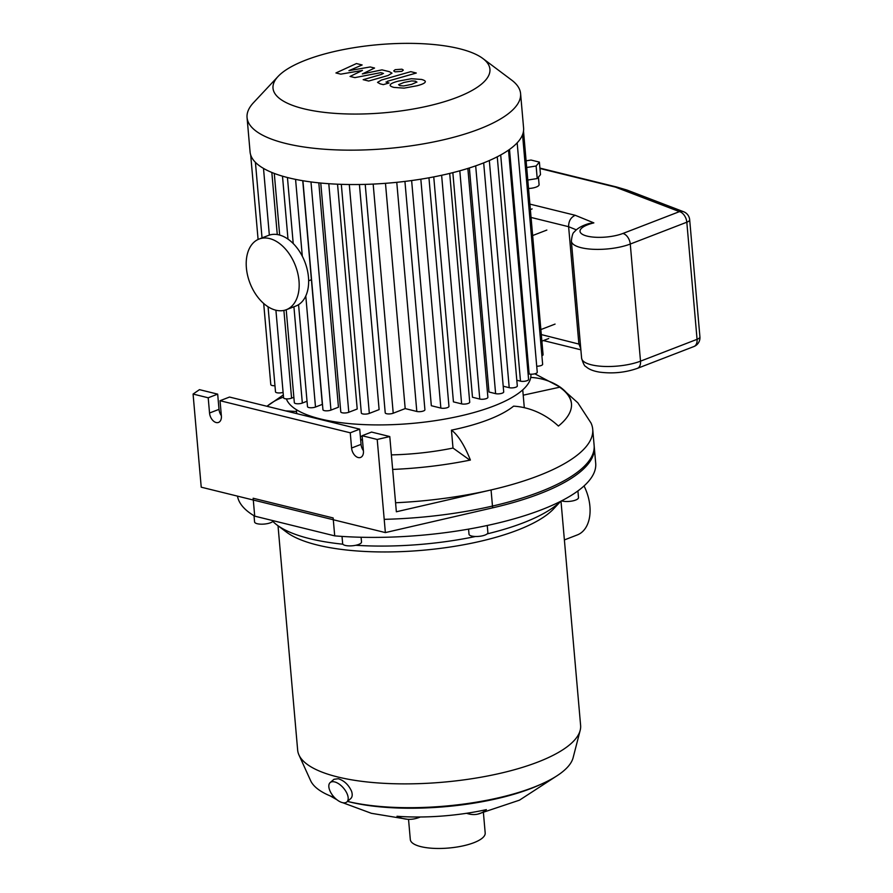 <?xml version="1.0" encoding="UTF-8"?>
<svg xmlns="http://www.w3.org/2000/svg" width="893" height="893" viewBox="0 0 893 893"><rect width="100%" height="100%" fill="white"/><g stroke="black" fill="none" stroke-linecap="round" stroke-linejoin="round"><path stroke-width="1.34" d="M561.574 500.839A9.466 2.969 -5 0 0 572.033 501.04A9.466 2.969 -5 0 0 578.497 497.736A9.466 2.969 -5 0 0 578.497 497.613L577.916 490.916M468.568 529.114L469.015 534.248A9.466 2.969 -5 0 0 474.897 536.47A9.466 2.969 -5 0 0 485.022 535.052A9.466 2.969 -5 0 0 487.879 532.608L487.254 525.486M342.019 536.403L342.655 543.647A9.466 2.969 -5 0 0 351.954 545.813A9.466 2.969 -5 0 0 361.52 541.995L361.096 537.251M254.025 515.741L254.572 521.936A9.466 2.969 -5 0 0 257.24 523.722A9.466 2.969 -5 0 0 266.996 523.7A9.466 2.969 -5 0 0 273.358 520.742M334.708 535.867L254.706 516.143L253.143 498.238L333.145 517.951L334.708 535.867A179.884 56.482 -5 0 0 595.698 463.3L594.124 445.395A179.884 56.482 -5 0 1 384.202 519.335M420.335 816.995A133.515 58.313 -85.8 0 1 407.387 819.261A133.515 58.313 -85.8 0 1 396.994 816.269A106.122 33.331 -5 0 0 486.384 809.627A133.515 48.735 77.5 0 1 477.699 814.137A133.515 48.735 77.5 0 1 466.604 813.289M334.607 781.911A12.781 6.53 49.3 0 1 345.758 791.176A12.781 6.53 49.3 0 1 346.841 801.959A12.781 6.53 49.3 0 1 333.558 796.523A12.781 6.53 49.3 0 1 330.164 782.581A12.781 6.53 49.3 0 1 334.607 781.911M330.164 782.581L333.993 779.288L338.313 778.729C344.196 780.638 348.616 784.813 351.563 791.254C352.646 794.636 352.344 797.103 350.67 798.655L346.841 801.959M564.387 539.93L577.336 534.918A37.584 24.156 -111.1 0 0 584.033 485.948M541.515 784.021A128.759 40.431 -5 0 1 531.078 788.463A128.759 40.431 -5 0 1 347.477 801.401A132.544 41.625 -5 0 0 533.556 787.325A132.544 41.625 -5 0 0 573.116 757.722L580.171 730.362A142.02 44.594 -5 0 0 580.606 725.384L560.994 501.14M278.024 525.776L297.659 750.142A142.02 44.594 -5 0 0 298.954 754.965L310.641 780.683A132.544 41.625 -5 0 0 334.495 797.561M298.954 754.965A142.02 44.594 -5 0 0 393.166 783.708A142.02 44.594 -5 0 0 537.776 762.086A142.02 44.594 -5 0 0 580.171 730.362M272.878 521.412A151.486 47.563 -5 0 0 277.02 525.017L286.62 532.217A142.02 44.594 -5 0 0 517.482 530.163A142.02 44.594 -5 0 0 553.638 508.854L560.759 501.252M487.165 533.88A151.486 47.563 -5 0 0 523.276 522.829A151.486 47.563 -5 0 0 560.681 501.297M277.02 525.017A151.486 47.563 -5 0 0 342.89 544.205M355.76 545.277A151.486 47.563 -5 0 0 475.534 536.492M237.482 496.128A179.884 56.482 -5 0 0 254.706 516.143M408.536 819.327L410.311 839.543A37.584 11.799 -5 0 0 433.641 848.35A37.584 11.799 -5 0 0 473.859 842.702A37.584 11.799 -5 0 0 485.189 832.99L483.426 812.797M266.996 406.293A70.056 60.344 50.9 0 1 267.241 406.092A70.056 60.344 50.9 0 1 283.516 397.117M296.543 411.506L285.581 410.869M362.156 436.42A113.612 35.675 175 0 1 360.348 436.297M530.743 377.426A70.056 62.465 -54.4 0 1 560.168 387.104A160.952 50.544 175 0 1 571.464 403.569A160.952 50.544 175 0 1 558.426 426.061A70.056 60.344 -129.1 0 0 513.575 406.159A113.612 35.675 175 0 1 451.434 430.147L453.008 448.052A113.612 35.675 175 0 1 391.38 454.894M451.434 430.147A70.056 22.872 78.4 0 1 470.388 460.051A160.952 50.544 175 0 1 392.652 469.428M469.885 460.152L453.008 448.052M360.739 440.673A70.056 27.996 -86.7 0 1 362.368 438.831M560.168 387.104L523.209 395.175M571.475 403.815A160.952 50.544 -5 0 0 560.212 387.607M534.829 373.799L560.57 387.372L577.827 402.799L590.999 422.992A179.884 56.482 175 0 1 592.718 429.276A179.884 56.482 175 0 1 491.061 489.944A179.884 56.482 175 0 1 395.577 502.759M208.203 397.787L193.078 394.059L201.226 487.187L385.363 532.585L492.635 507.849L491.061 489.944L396.358 511.778L389.783 436.554L377.214 439.456L362.089 435.728L363.429 450.943A8.517 5.481 68.9 0 1 360.571 457.439A8.517 5.481 68.9 0 1 351.585 448.029L350.257 432.804L220.046 400.711L221.375 415.937A8.517 5.481 68.9 0 1 218.528 422.422A8.517 5.481 68.9 0 1 209.542 413.012L208.203 397.787L217.68 394.137L219.008 409.362A8.517 5.481 -111.1 0 0 221.352 415.636M350.257 432.804L359.723 429.153L229.512 397.05L220.046 400.711M193.078 394.059L199.463 389.649L217.68 394.137M385.363 532.585L377.214 439.456M359.723 429.153L361.062 444.368A8.517 5.481 -111.1 0 0 363.395 450.652M389.783 436.554L371.566 432.067L362.089 435.728M492.635 507.849A179.884 56.482 -5 0 0 594.28 447.181L592.718 429.276M286.363 398.87A123.078 38.645 -5 0 0 366.878 424.722A123.078 38.645 -5 0 0 493.762 406.025A123.078 38.645 -5 0 0 530.877 374.234L530.877 374.2M475.679 165.852L495.615 393.646L488.973 392.005L469.372 167.951M459.806 170.797L479.775 399.048L472.486 397.251L452.84 172.65M441.622 175.274L461.625 403.882L453.432 401.861L433.752 176.892M420.826 179.18L440.852 408.079L431.33 405.723L411.628 180.542M359.421 184.494L379.112 409.608L369.322 413.392A4.733 1.485 175 0 1 364.255 414.106A4.733 1.485 175 0 1 361.319 412.99L341.316 184.338M337.543 184.192L357.211 409.016L348.783 412.265A4.733 1.485 175 0 1 343.727 412.979A4.733 1.485 175 0 1 340.78 411.874L320.766 183.043M318.812 182.853L338.447 407.219L330.946 410.11A4.733 1.485 175 0 1 325.878 410.825A4.733 1.485 175 0 1 322.942 409.708L302.906 180.732M302.749 180.71L322.328 404.395L315.497 407.029A4.733 1.485 -5 0 1 310.429 407.744A4.733 1.485 -5 0 1 307.493 406.628L298.563 304.658M522.55 134.709L542.643 364.288A4.733 1.485 175 0 1 536.715 366.23M508.519 150.136L528.589 379.436A4.733 1.485 175 0 1 525.698 381.077A4.733 1.485 175 0 1 520.485 381.155L516.813 380.251M517.17 142.835L537.251 372.258A4.733 1.485 175 0 1 534.36 373.91A4.733 1.485 175 0 1 529.147 373.977L528.087 373.721M497.256 156.8L517.304 385.966A4.733 1.485 175 0 1 514.424 387.607A4.733 1.485 175 0 1 509.211 387.685L503.205 386.211M495.615 393.646A4.733 1.485 -5 0 0 500.828 393.567A4.733 1.485 -5 0 0 503.708 391.927L483.671 162.883M278.125 76.396L253.523 102.662A137.276 43.11 -5 0 0 247.06 117.541L250.073 151.922A137.276 43.11 -5 0 0 250.71 155.036A137.276 43.11 -5 0 0 255.588 162.515A137.276 43.11 -5 0 0 263.96 168.665A137.276 43.11 -5 0 0 275.1 173.733A137.276 43.11 -5 0 0 288.729 177.841A137.276 43.11 -5 0 0 304.736 181.033A137.276 43.11 -5 0 0 323.21 183.266A137.276 43.11 -5 0 0 344.475 184.427A137.276 43.11 -5 0 0 369.222 184.248A137.276 43.11 -5 0 0 400.577 181.915A137.276 43.11 -5 0 0 425.47 178.41A137.276 43.11 -5 0 0 446.98 174.068A137.276 43.11 -5 0 0 465.789 169.067A137.276 43.11 -5 0 0 482.187 163.464A137.276 43.11 -5 0 0 496.274 157.291A137.276 43.11 -5 0 0 507.95 150.526A137.276 43.11 -5 0 0 516.924 143.103A137.276 43.11 -5 0 0 522.505 134.832A137.276 43.11 -5 0 0 523.588 127.989L520.586 93.609A137.276 43.11 -5 0 0 511.644 80.08L482.845 58.491A108.879 34.191 -5 0 0 378.498 44.65A108.879 34.191 -5 0 0 278.125 76.396A108.879 34.191 -5 0 0 324.338 112.373A108.879 34.191 -5 0 0 457.104 97.348A108.879 34.191 -5 0 0 482.845 58.491M385.475 183.322L405.188 408.592L393.221 413.213A4.733 1.485 175 0 1 388.154 413.928A4.733 1.485 175 0 1 385.218 412.812L365.226 184.371M405.188 408.592L416.808 411.461A4.733 1.485 -5 0 0 422.032 411.383A4.733 1.485 -5 0 0 424.912 409.742L404.931 181.413M275.915 310.217L283.572 397.765A4.733 1.485 -5 0 0 286.508 398.881A4.733 1.485 -5 0 0 291.576 398.166L293.864 397.285M286.206 309.759L294.333 402.665A4.733 1.485 -5 0 0 297.28 403.77A4.733 1.485 -5 0 0 302.336 403.056L307.013 401.247M440.852 408.079A4.733 1.485 -5 0 0 446.076 408.001A4.733 1.485 -5 0 0 448.956 406.36L428.953 177.796M461.625 403.882A4.733 1.485 -5 0 0 466.838 403.803A4.733 1.485 -5 0 0 469.718 402.163L449.704 173.421M479.775 399.048A4.733 1.485 -5 0 0 484.999 398.97A4.733 1.485 -5 0 0 487.879 397.329L467.854 168.431M263.692 303.475L270.791 384.604A4.733 1.485 -5 0 0 274.966 385.72M268.056 306.768L275.502 391.837A4.733 1.485 -5 0 0 278.192 392.931A4.733 1.485 -5 0 0 283.103 392.373M541.895 355.794A4.733 1.485 -5 0 0 543.067 354.677L523.51 131.115M247.06 117.541A137.276 43.11 -5 0 0 332.308 149.711A137.276 43.11 -5 0 0 479.184 129.083A137.276 43.11 -5 0 0 520.586 93.609M382.606 73.059L382.126 74.242L363.161 79.678L368.697 81.04L388.109 75.481L391.994 73.159L389.348 71.663L381.992 69.866L362.335 73.94L374.558 68.035L370.227 66.964L348.94 70.647L362.145 64.966L356.43 63.559L335.935 72.958L340.769 74.152L362.446 70.424L350.056 76.441L354.889 77.624L380.876 72.634L383.521 73.527M416.897 82.178L415.502 81.196L411.74 80.917L403.904 82.469L398.568 84.679L399.919 85.65L403.714 85.951L411.606 84.377L416.919 82.011M390.308 84.746C389.627 85.65 390.81 86.532 393.824 87.391L404.06 88.139L417.143 85.739C421.987 84.444 424.666 83.228 425.157 82.111C425.816 81.207 424.621 80.325 421.596 79.455L411.405 78.718L398.367 81.107C393.478 82.413 390.788 83.629 390.308 84.746L390.196 85.27M386.903 82.469L387.395 81.285L416.305 73.025L410.78 71.663L381.434 80.046L377.527 82.368L380.15 83.853L383.298 84.634L389.035 82.993L385.999 82.011M395.052 71.853L401.872 71.34L403.335 70.089L401.973 69.185L395.152 69.687L393.701 70.938L395.052 71.853M580.774 348.661L578.865 343.827L568.618 226.699C568.584 221.129 570.794 217.323 575.237 215.291L529.895 204.117M593.856 222.893L589.056 223.54C582.035 225.594 577.09 228.441 574.221 232.057C572.938 232.571 571.978 235.585 571.364 241.11A34.838 10.939 -5 0 0 592.997 249.281A34.838 10.939 -5 0 0 630.268 244.046A9.466 6.084 -111.1 0 0 622.912 233.464A25.372 7.97 -5 0 1 584.703 235.384A25.372 7.97 -5 0 1 593.856 222.893L575.237 215.291M539.952 168.498L615.377 187.095A3.784 2.646 -76.2 0 1 616.594 186.994L626.395 189.874M626.975 190.053L683.625 211.741A9.466 7.557 111 0 0 679.45 211.63L615.377 187.095L626.149 189.796M539.908 168.096L616.594 186.994A3.784 2.646 -76.2 0 1 616.628 187.005M526.111 160.829L531.034 160.048L539.383 162.102L540.488 174.637L537.218 178.544L527.785 180.04M539.383 162.102L536.124 166.009L526.691 167.504M537.218 178.544L536.124 166.009M538.423 177.104L539.082 184.617A9.466 2.969 175 0 1 528.522 188.49M286.329 309.704L295.806 306.053A37.874 24.345 -111.1 0 0 304.87 261.95A37.874 24.345 -111.1 0 0 268.525 235.395L259.048 239.056A37.874 24.345 -111.1 0 0 247.629 275.546A37.874 24.345 -111.1 0 0 275.825 310.195A37.874 24.345 -111.1 0 0 286.329 309.704A37.874 24.345 -111.1 0 0 295.404 265.612A37.874 24.345 -111.1 0 0 259.048 239.056M209.542 413.012L219.008 409.362M351.585 448.029L361.062 444.368M532.116 208.917L530.375 209.587M532.641 235.551L546.84 230.07M555.066 324.092L540.868 329.573M500.694 154.969L520.485 381.155M509.501 149.444L529.147 373.977M489.331 160.528L509.211 387.685M373.174 184.081L393.221 413.213M328.791 183.701L348.783 412.265M349.297 184.516L369.322 413.392M310.987 181.938L330.946 410.11M295.572 179.381L302.303 256.224M305.786 296.007L315.497 407.029M396.771 182.317L416.808 411.461M271.829 172.449L277.265 234.546M283.896 310.429L291.576 398.166M282.489 176.155L287.993 239.123M293.92 306.779L302.336 403.056M580.405 344.452L541.303 334.574M531.056 217.446L568.618 226.699L576.331 229.847M581.611 358.238C583.196 363.607 584.669 366.42 586.031 366.688C588.844 369.3 593.376 371.12 599.638 372.135C612.721 373.832 625.29 372.582 637.345 368.374A9.466 6.084 -111.1 0 0 640.515 361.163L630.268 244.046L686.817 222.212L697.065 339.329L640.515 361.163A34.838 10.939 175 0 1 603.244 366.398A34.838 10.939 175 0 1 581.611 358.238L571.364 241.11M622.912 233.464L679.45 211.63A9.466 6.084 68.9 0 1 686.817 222.212A9.466 2.969 -5 0 0 689.675 219.756A9.466 9.466 0 0 0 683.625 211.741M697.065 339.329A9.466 6.084 68.9 0 1 693.894 346.54A9.466 9.466 0 0 0 699.922 336.884A9.466 2.969 175 0 1 697.065 339.329M330.209 795.909L336.907 799.737M342.655 802.673L371.388 813.311L407.387 819.261M556.495 776.106L519.48 800.161L477.699 814.137M296.387 409.664L296.733 413.615M522.74 389.861L524.303 407.688M267.241 406.092L283.327 394.963M541.884 341.159L548.737 338.514M287.446 177.517L293.217 243.555M250.699 154.98L258.088 239.458M263.502 168.409L269.34 235.105M255.42 162.347L262.029 237.906M274.285 173.421L279.676 235.071M689.675 219.756L699.922 336.884M637.345 368.374L693.894 346.54M580.863 349.799L543.424 340.568M311.568 279.665L308.654 280.793"/></g></svg>
